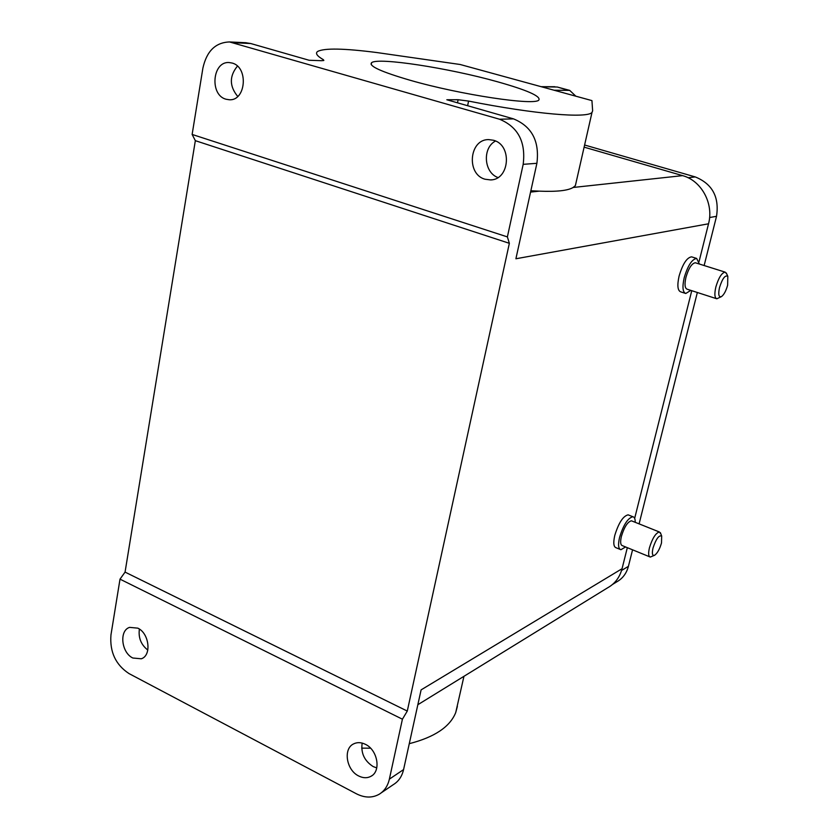 <?xml version="1.0" encoding="UTF-8"?>
<svg xmlns="http://www.w3.org/2000/svg" width="839" height="839" viewBox="0 0 839 839"><rect width="100%" height="100%" fill="white"/><g stroke="black" fill="none" stroke-linecap="round" stroke-linejoin="round"><path stroke-width="1.26" d="M575.858 96.202L569.691 90.381L554.055 90.224M685.19 293.304L680.712 291.857C677.608 290.609 677.063 285.365 679.076 276.136C682.673 264.012 686.837 257.583 691.556 256.839L692.081 257.007M699.076 261.516L708.525 223.793L515.901 258.769L536.897 163.301L523.179 164.339L507.385 236.902L509.357 243.31L407.282 711.073L402.416 719.201L389.369 779.137L403.58 769.583L421.105 689.878L622.056 568.706L627.32 547.678M634.662 518.387L691.756 290.693M620.042 549.367L616.162 547.773C613.582 546.965 613.12 542.843 614.777 535.429C618.626 522.938 623.062 516.079 628.107 514.842L628.935 515.167M625.548 546.955L620.912 549.723C618.353 548.926 617.903 544.805 619.57 537.38C623.429 524.868 627.866 517.988 632.879 516.74C634.462 517.055 635.249 518.911 635.217 522.319M417.843 704.718L607.751 587.72C614.977 583.692 619.738 577.358 622.056 568.706M403.58 769.583C401.986 776.421 398.577 781.434 393.355 784.612L381.179 792.886M362.165 743.081C360.749 753.097 364.42 760.931 373.177 766.573L376.763 767.916M389.369 779.137C387.765 786.059 384.335 791.125 379.071 794.323C372.159 798.109 364.608 797.931 356.397 793.788L129.007 673.581C115.646 664.771 109.636 651.893 110.958 634.934L120.008 579.151L125.063 572.104L195.34 140.669L509.357 243.31M402.416 719.201L120.008 579.151M358.693 775.981C346.381 770.181 342.931 748.828 353.544 743.92C357.173 742.106 361.116 742.242 365.405 744.329C377.665 749.93 381.346 771.209 370.953 776.306C367.22 778.298 363.13 778.183 358.693 775.981M132.835 658.017C121.34 652.711 118.981 630.488 129.605 627.373L137.816 628.149C149.29 633.298 151.817 655.521 141.33 658.783L132.835 658.017M407.282 711.073L125.063 572.104M523.179 164.339C525.959 141.948 518.072 126.909 499.52 119.222L229.529 41.95C215.518 42.443 206.635 51.179 202.891 68.148L192.131 134.439L507.385 236.902M226.037 99.233C209.383 95.09 212.33 60.88 229.299 62.568L232.078 63.04C248.732 66.973 246.037 101.11 229.288 99.757L226.037 99.233M485.141 179.242C466.023 174.418 469.179 138.959 488.801 139.62L493.405 140.249C512.44 144.79 509.776 179.976 490.521 179.913L485.141 179.242M536.897 163.301C539.666 141.256 531.884 126.448 513.541 118.886L446.82 99.757L458.125 99.726L468.582 101.079C534.936 114.272 587.615 118.551 592.009 112.395L592.638 110.853L591.935 100.607L460.171 64.498L376.868 52.553C344.179 48.358 324.462 47.98 317.719 51.41C315.055 53.214 316.922 55.972 323.33 59.663L323.844 60.45L321.463 60.691L309.098 60.261L250.714 43.523L245.544 42.716M497.936 177.522C483.841 172.603 482.163 147.884 495.503 141.036M708.525 223.793C714.01 203.751 701.467 180.595 682.589 175.634L584.112 147.15M682.589 175.634L573.121 187.475C567.919 190.642 556.624 191.869 539.246 191.145L530.856 190.778M690.801 290.378L685.767 293.493C682.694 292.255 682.17 287.011 684.194 277.772C687.802 265.627 691.955 259.188 696.653 258.433L699.432 264.054M632.05 521.05L631.421 520.799C627.645 521.753 624.3 526.934 621.405 536.352C620.136 541.952 620.472 545.056 622.412 545.665L649.648 556.802M361.703 748.147L370.576 748.189M409.275 743.679C434.56 737.187 450.04 726.805 455.734 712.542L457.37 706.407M192.131 134.439L195.34 140.669M409.726 80.145C381.189 71.787 368.478 65.977 371.583 62.705C377.833 57.052 449.064 68.127 497.202 81.687C526.703 89.993 540.61 96.066 538.921 99.904C536.09 106.092 460.296 94.817 409.726 80.145M573.121 187.475L575.376 185.629L576.162 182.199M612.522 584.458L616.675 581.899C622.601 578.595 626.513 573.404 628.411 566.335L632.564 549.818M639.098 523.872L697.345 292.496M704.141 265.533L716.527 216.315C719.442 197.018 712.353 183.898 695.279 176.935L584.605 145.011M695.73 262.89L695.332 262.764C691.787 263.341 688.662 268.197 685.945 277.331C684.414 284.295 684.813 288.249 687.131 289.193L716.412 298.653M654.357 555.376L650.277 557.065C648.421 556.477 648.148 553.373 649.459 547.741C652.406 538.25 655.71 532.996 659.37 531.978L660.849 533.877M139.379 629.072C138.236 637.766 141.046 644.761 147.811 650.068M237.427 66.145C229.246 76.15 229.351 86.249 237.731 96.443M721.456 296.618C718.708 297.488 718.069 294.426 719.537 287.441C722.4 278.517 725.158 274.814 727.812 276.325L727.633 285.197C725.987 290.976 723.931 294.783 721.456 296.618L716.821 298.789C714.597 297.876 714.283 293.912 715.877 286.896C718.645 277.688 721.739 272.769 725.158 272.14L726.752 273.965M653.004 548.066C656.025 538.984 658.919 534.967 661.677 536.048L661.51 542.969C659.727 549.021 657.472 553.1 654.735 555.198C652.354 556.1 651.777 553.73 653.004 548.066M557.914 87.204L568.192 90.224M541.533 86.795L557.253 87.025L569.691 90.381M513.541 118.886L499.52 119.222M539.246 191.145L530.563 192.079M234.091 42.747L250.714 43.523M458.125 99.726L457.496 102.819M468.582 101.079L467.627 105.724M621.552 570.478L628.411 566.335M716.527 216.315L709.595 217.521M323.151 60.649L323.33 59.663M688.085 177.742L695.279 176.935M541.103 86.679L554.904 86.732M628.107 514.842L632.879 516.74M691.556 256.839L696.653 258.433M455.734 712.542L463.957 676.307M372.117 775.551L370.953 776.306M142.106 658.447L141.33 658.783M491.57 179.819L490.521 179.913M229.529 41.95L246.184 42.737M575.376 185.629L592.009 112.395M631.421 520.799L659.37 531.978M695.332 262.764L725.158 272.14M661.677 536.048L660.377 532.65M727.812 276.325L726.291 272.958M371.216 64.624L371.583 62.705"/></g></svg>
